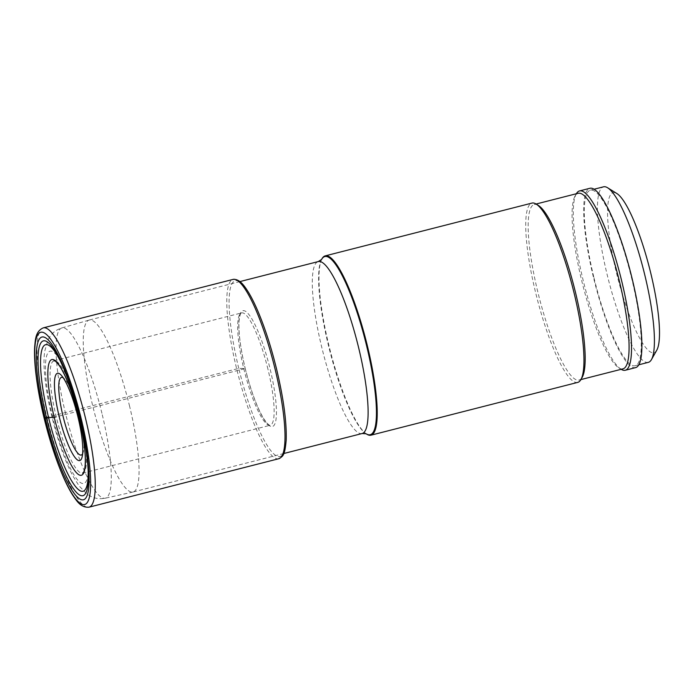 <?xml version="1.0" encoding="UTF-8"?>
<svg xmlns="http://www.w3.org/2000/svg" width="694" height="694" viewBox="0 0 694 694"><rect width="100%" height="100%" fill="white"/><g stroke="black" fill="none" stroke-linecap="round" stroke-linejoin="round"><path stroke-width="0.52" stroke-dasharray="3.47 2.6" d="M656.819 350.097A82.569 16.604 75.7 0 1 616.359 272.421A82.569 16.604 75.7 0 1 616.836 193.505M648.335 362.355A90.576 18.218 75.7 0 1 607.085 274.338A90.576 18.218 75.7 0 1 603.511 186.825M593.951 277.695A90.576 18.218 -104.3 0 0 635.192 365.712A90.576 18.218 -104.3 0 0 631.618 278.19A90.576 18.218 -104.3 0 0 590.377 190.182A90.576 18.218 -104.3 0 0 593.951 277.695M635.678 367.594A92.528 18.608 75.7 0 1 593.544 277.695A92.528 18.608 75.7 0 1 589.891 188.291M576.332 193.747A92.528 18.608 -104.3 0 0 576.306 193.791A92.528 18.608 -104.3 0 0 583.168 280.341A92.528 18.608 -104.3 0 0 621.113 369.277A92.528 18.608 -104.3 0 0 621.165 369.312M622.995 368.844A90.602 18.218 75.7 0 1 622.006 368.956A90.602 18.218 75.7 0 1 618.892 367.898A90.602 18.218 75.7 0 1 582.925 285.564A90.602 18.218 75.7 0 1 575.022 196.072A90.602 18.218 75.7 0 1 578.163 193.279M538.353 205.433A90.602 18.218 -104.3 0 0 535.239 204.374A90.602 18.218 -104.3 0 0 534.25 204.487A90.602 18.218 -104.3 0 0 538.414 294.403A90.602 18.218 -104.3 0 0 578.093 380.173A90.602 18.218 -104.3 0 0 579.082 380.052A90.602 18.218 -104.3 0 0 582.231 377.258M577.729 382.394A92.528 18.608 75.7 0 1 576.723 382.507A92.528 18.608 75.7 0 1 535.595 292.486A92.528 18.608 75.7 0 1 531.942 203.09M322.007 258.732A92.528 18.608 -104.3 0 0 328.869 345.274A92.528 18.608 -104.3 0 0 366.814 434.218M129.605 406.268A88.728 17.844 -104.3 0 0 89.205 320.064A88.728 17.844 -104.3 0 0 89.101 320.09A88.728 17.844 -104.3 0 0 92.71 405.79A88.728 17.844 -104.3 0 0 132.996 492.02A88.728 17.844 -104.3 0 0 133.109 491.994A88.728 17.844 -104.3 0 0 129.605 406.268M82.629 453.815A40.07 8.059 -104.3 0 0 83.375 451.777A40.07 8.059 -104.3 0 0 79.663 416.305A40.07 8.059 -104.3 0 0 64.846 379.202A40.07 8.059 -104.3 0 0 63.215 377.779M43.254 327.872A92.528 18.608 -104.3 0 0 46.906 417.268L238.762 368.384L245.19 368.471L243.846 368.913L55.581 416.981M88.103 469.474A75.637 15.207 -104.3 0 0 88.043 467.956L88.043 467.956A75.637 15.207 -104.3 0 0 80.079 418.187A75.637 15.207 -104.3 0 0 61.185 362.762L61.185 362.762A75.637 15.207 -104.3 0 0 60.508 361.401M80.357 417.129A57.966 11.659 75.7 0 1 82.647 473.143A57.966 11.659 75.7 0 1 56.249 416.816A57.966 11.659 75.7 0 1 53.959 360.802A57.966 11.659 75.7 0 1 80.357 417.129M267.953 369.225A57.966 11.659 -104.3 0 0 241.555 312.907A57.966 11.659 -104.3 0 0 243.846 368.913A57.966 11.659 -104.3 0 0 270.235 425.24A57.966 11.659 -104.3 0 0 267.953 369.225M245.19 368.471A59.788 12.024 -104.3 0 0 271.77 426.637A59.788 12.024 -104.3 0 0 270.061 368.792A59.788 12.024 -104.3 0 0 243.481 310.626A59.788 12.024 -104.3 0 0 245.19 368.471M238.762 368.384A90.706 18.244 75.7 0 1 236.177 280.628A90.706 18.244 75.7 0 1 276.49 368.878A90.706 18.244 75.7 0 1 279.075 456.635A90.706 18.244 75.7 0 1 238.762 368.384M278.788 458.725A92.528 18.608 75.7 0 1 236.663 368.818A92.528 18.608 75.7 0 1 233.002 279.422M46.906 417.268A92.528 18.608 -104.3 0 0 89.04 507.175M321.6 259.443L321.6 259.435A91.929 18.486 -104.3 0 0 321.6 259.443L321.6 259.443A91.929 18.486 -104.3 0 0 328.427 345.421A91.929 18.486 -104.3 0 0 366.12 433.785L366.12 433.785M362.155 433.516A88.728 17.844 75.7 0 1 321.756 347.304A88.728 17.844 75.7 0 1 318.251 261.577M52.735 417.137A68.272 13.724 75.7 0 1 50.783 351.086A68.272 13.724 75.7 0 1 81.12 417.51A68.272 13.724 75.7 0 1 83.072 483.562A68.272 13.724 75.7 0 1 52.735 417.137M101.923 413.294A87.86 17.671 -104.3 0 0 61.809 327.95A87.86 17.671 -104.3 0 0 65.383 412.817A87.86 17.671 -104.3 0 0 105.28 498.205A87.86 17.671 -104.3 0 0 101.923 413.294M59.814 359.96L66.624 375.02C71.933 388.198 76.461 402.485 80.218 417.883C84.625 435.841 87.227 452.54 88.043 467.956L88.19 471.079M82.647 473.143L270.235 425.24C270.07 424.416 270.339 428.077 263.885 418.924C257.084 407.647 250.864 390.835 245.234 368.479C240.523 348.657 238.45 332.999 239.005 321.487C240.28 310.365 241.807 313.705 241.555 312.907L53.959 360.802M635.192 365.712L638.87 364.766M590.377 190.182L594.055 189.236M618.892 367.898L621.113 369.277M575.022 196.072L576.306 193.791M534.25 204.487L536.08 204.027M579.082 380.052L580.913 379.583M132.996 492.02L105.28 498.205C100.11 499.186 95.408 498.63 91.183 496.548L87.262 494.249L78.986 485.835L72.48 475.251C64.568 459.766 57.732 440.369 51.989 417.051C48.155 401.271 45.674 386.827 44.537 373.71C43.8 365.278 43.835 357.852 44.668 351.416L47.895 340.069L50.228 336.174C52.935 332.313 56.795 329.572 61.809 327.95L89.101 320.09M239.924 281.582L89.205 320.064M283.82 453.512L133.109 491.994M64.846 379.202L61.306 375.298M83.375 451.777L82.144 456.895"/><path stroke-width="1.04" d="M55.581 416.981L54.21 417.241A58.877 3.123 -13.7 0 0 48.623 417.779L46.55 418.066A79.897 16.066 75.7 0 0 74.7 490.389A79.897 16.066 75.7 0 0 88.19 471.079A79.897 16.066 75.7 0 0 79.775 418.499A79.897 16.066 -104.3 0 0 59.814 359.96A79.897 16.066 -104.3 0 0 39.081 347.651A79.897 16.066 -104.3 0 0 46.55 418.066L45.231 418.178A83.991 16.89 75.7 0 1 42.828 336.92A83.991 16.89 75.7 0 1 80.157 418.638A83.991 16.89 75.7 0 1 82.551 499.888A83.991 16.89 75.7 0 1 45.231 418.178L44.208 418.161L46.906 417.268M594.055 189.236L603.511 186.825A90.576 18.218 75.7 0 1 607.614 187.77L616.836 193.505A82.569 16.604 75.7 0 1 650.694 272.872A82.569 16.604 75.7 0 1 656.819 350.097L651.475 359.561A90.576 18.218 75.7 0 1 648.335 362.355L638.87 364.766M607.614 187.77A90.576 18.218 75.7 0 1 644.752 274.833A90.576 18.218 75.7 0 1 651.475 359.561M579.516 190.937L589.891 188.291A92.528 18.608 75.7 0 1 632.026 278.199A92.528 18.608 75.7 0 1 635.678 367.594L625.303 370.249A92.528 18.608 -104.3 0 0 621.651 280.844A92.528 18.608 -104.3 0 0 580.531 190.824A92.528 18.608 -104.3 0 0 579.516 190.937A92.528 18.608 -104.3 0 0 576.332 193.747M621.165 369.312A92.528 18.608 -104.3 0 0 624.296 370.362A92.528 18.608 -104.3 0 0 625.303 370.249M536.08 204.027L578.163 193.279A90.602 18.218 75.7 0 1 579.152 193.166A90.602 18.218 75.7 0 1 618.831 278.927A90.602 18.218 75.7 0 1 622.995 368.844L580.913 379.583M580.939 379.54L582.231 377.258A90.602 18.218 -104.3 0 0 574.32 287.767A90.602 18.218 -104.3 0 0 538.353 205.433L536.132 204.053A92.528 18.608 75.7 0 1 574.077 292.989A92.528 18.608 75.7 0 1 580.939 379.54A92.528 18.608 75.7 0 1 577.729 382.394L371.004 435.181A92.528 18.608 -104.3 0 0 367.352 345.777A92.528 18.608 -104.3 0 0 325.217 255.878A92.528 18.608 -104.3 0 0 322.007 258.732L321.6 259.435A91.929 18.486 -104.3 0 1 366.649 345.924A91.929 18.486 -104.3 0 1 366.12 433.785L366.814 434.218A92.528 18.608 -104.3 0 0 371.004 435.181M325.217 255.878L531.942 203.09A92.528 18.608 75.7 0 1 532.949 202.969A92.528 18.608 75.7 0 1 536.132 204.053M77.971 417.016A45.049 9.057 75.7 0 1 82.144 456.895A45.049 9.057 75.7 0 1 59.242 416.773A45.049 9.057 -104.3 0 1 61.306 375.298A45.049 9.057 -104.3 0 1 77.971 417.016M63.215 377.779A40.07 8.059 -104.3 0 0 63.007 416.088A40.07 8.059 -104.3 0 0 82.629 453.815M60.508 361.401A75.637 15.207 -104.3 0 0 41.458 351.546A75.637 15.207 -104.3 0 0 48.623 417.779A75.637 15.207 -104.3 0 0 74.969 485.843A75.637 15.207 -104.3 0 0 88.103 469.474M53.959 360.802C54.149 361.583 53.932 358.043 60.326 367.065C67.136 378.317 73.364 395.146 79.012 417.554A59.71 12.006 -104.3 0 0 52.51 359.466A59.71 12.006 -104.3 0 0 54.21 417.241A59.71 12.006 75.7 0 0 80.756 475.329A59.71 12.006 75.7 0 0 79.047 417.562C84.382 440.456 86.316 457.355 84.815 468.224C83.367 474.531 83.141 472.102 82.647 473.143M278.788 458.725C283.039 456.218 284.748 455.897 286.162 440.456C286.804 422.342 283.594 398.486 276.524 368.887C271.302 347.633 265.238 328.748 258.324 312.205C254.976 304.258 251.688 297.622 248.469 292.304C244.574 286.154 239.786 278.624 233.002 279.422A92.528 18.608 75.7 0 1 275.136 369.321A92.528 18.608 75.7 0 1 278.788 458.725L89.04 507.175A92.528 18.608 -104.3 0 0 85.388 417.771A92.528 18.608 -104.3 0 0 43.254 327.872C35.29 331.359 35.429 340.129 34.7 346.384C34.327 352.318 34.518 359.423 35.273 367.681C36.704 382.862 39.653 399.683 44.13 418.144C49.526 440.065 55.798 459.376 62.946 476.058C66.242 483.675 69.478 489.999 72.653 495.03C76.288 500.166 80.374 507.93 89.04 507.175M44.208 418.161A88.884 17.871 -104.3 0 0 83.714 504.642A88.884 17.871 -104.3 0 0 81.172 418.647A88.884 17.871 -104.3 0 0 41.666 332.166A88.884 17.871 -104.3 0 0 44.208 418.161M321.6 259.443L318.251 261.577A88.728 17.844 75.7 0 1 358.651 347.789A88.728 17.844 75.7 0 1 362.155 433.516L366.12 433.785M233.002 279.422L43.254 327.872M318.251 261.577L239.924 281.582M362.155 433.516L283.82 453.512"/></g></svg>
